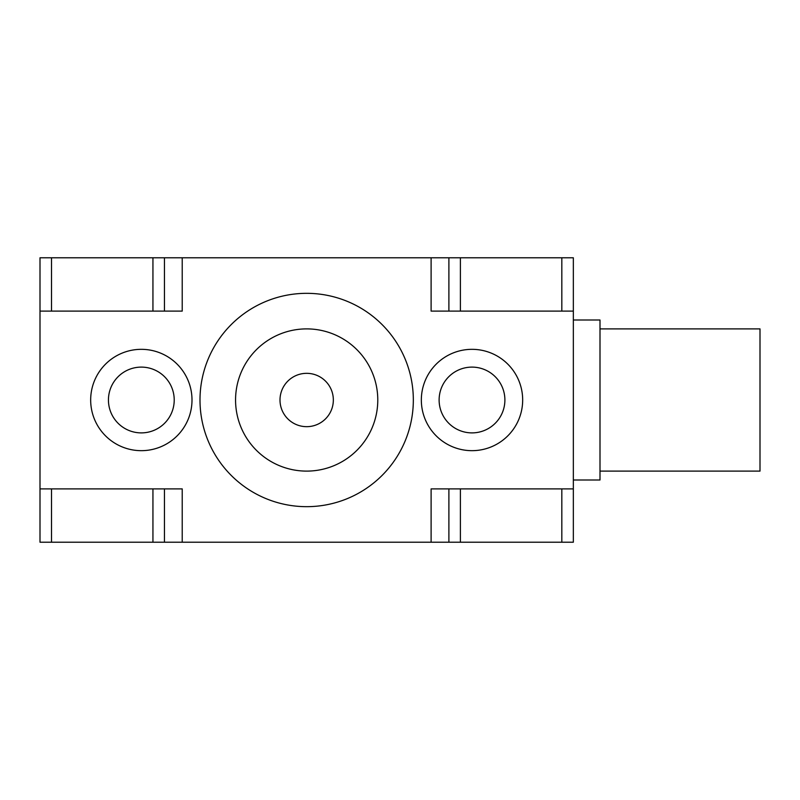<?xml version="1.0" encoding="UTF-8"?>
<svg xmlns="http://www.w3.org/2000/svg" width="800" height="800" viewBox="0 0 800 800"><rect width="100%" height="100%" fill="white"/><g stroke="black" fill="none" stroke-linecap="round" stroke-linejoin="round"><path stroke-width="1.2" d="M600 328.89L760 328.89L760 471.11L600 471.11M573.34 320L600 320L600 480L573.34 480M421.34 400A50.67 50.67 0 0 1 472 349.33A50.67 50.67 0 0 1 522.67 400A50.67 50.67 0 0 1 472 450.67A50.67 50.67 0 0 1 421.34 400M90.67 400A50.67 50.67 0 0 0 141.33 450.67A50.67 50.67 0 0 0 192 400A50.67 50.67 0 0 0 141.33 349.33A50.67 50.67 0 0 0 90.67 400A50.67 50.67 0 0 0 141.33 450.67A50.67 50.67 0 0 0 192 400M200 400A106.67 106.67 0 0 0 306.67 506.67A106.67 106.67 0 0 0 413.33 400A106.67 106.67 0 0 0 306.67 293.33A106.67 106.67 0 0 0 200 400M561.82 542.22L573.34 542.22L573.34 488.89L431.11 488.89L431.11 542.22L561.82 542.22L561.82 488.89M431.11 257.78L431.11 311.11L573.34 311.11L573.34 257.78L182.22 257.78L182.22 311.11L40 311.11L40 542.22L431.11 542.22M40 488.89L182.22 488.89L182.22 542.22M51.51 488.89L51.51 542.22M152.94 488.89L152.94 542.22M164.44 488.89L164.44 542.22M448.89 488.89L448.89 542.22M460.39 488.89L460.39 542.22M182.22 257.78L40 257.78L40 311.11M51.51 257.78L51.51 311.11M152.94 257.78L152.94 311.11M164.44 257.78L164.44 311.11M573.34 311.11L573.34 488.89M448.89 257.78L448.89 311.11M460.39 257.78L460.39 311.11M561.82 257.78L561.82 311.11M504.89 400A32.89 32.89 0 0 0 472 367.11A32.89 32.89 0 0 0 439.12 400A32.89 32.89 0 0 0 472 432.89A32.89 32.89 0 0 0 504.89 400M174.22 400A32.89 32.89 0 0 1 141.33 432.89A32.89 32.89 0 0 1 108.44 400A32.89 32.89 0 0 1 141.33 367.11A32.89 32.89 0 0 1 174.22 400M306.67 328.89A71.11 71.11 0 0 0 235.56 400A71.11 71.11 0 0 0 306.67 471.11A71.11 71.11 0 0 0 377.78 400A71.11 71.11 0 0 0 306.67 328.89M280 400A26.67 26.67 0 0 0 306.67 426.67A26.67 26.67 0 0 0 333.34 400A26.67 26.67 0 0 0 306.67 373.33A26.67 26.67 0 0 0 280 400"/></g></svg>

